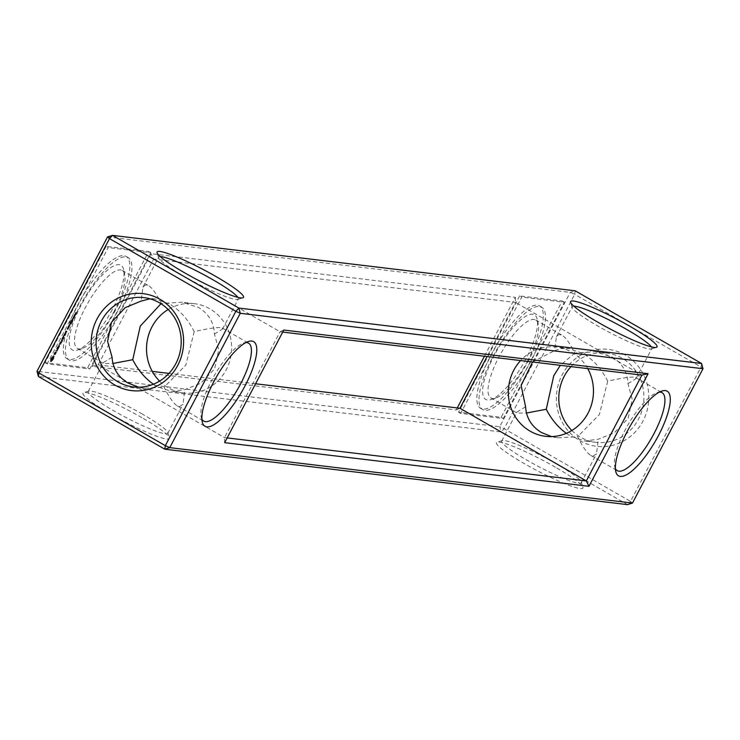 <?xml version="1.0" encoding="UTF-8"?>
<svg xmlns="http://www.w3.org/2000/svg" width="740" height="740" viewBox="0 0 740 740"><rect width="100%" height="100%" fill="white"/><g stroke="black" fill="none" stroke-linecap="round" stroke-linejoin="round"><path stroke-width="0.56" stroke-dasharray="3.7 2.78" d="M701.594 363.497L701.058 367.04L574.675 294.344L575.211 290.811L570.253 292.365L499.713 426.712L37 371.276M107.531 236.929L570.253 292.365L574.675 294.344L504.144 428.7L630.517 501.387L701.058 367.04L703 368.724M160.284 256.604A44.964 5.448 27.7 0 0 158.702 257.159A44.964 5.448 27.7 0 0 158.693 257.899A44.964 5.448 27.7 0 0 195.98 282.884A44.964 5.448 27.7 0 0 237.716 299.386A44.964 5.448 27.7 0 0 238.317 298.96A44.964 5.448 27.7 0 0 237.873 297.351M573.787 306.147A44.964 5.448 27.7 0 0 572.214 306.693A44.964 5.448 27.7 0 0 572.205 307.442A44.964 5.448 27.7 0 0 609.492 332.417A44.964 5.448 27.7 0 0 651.219 348.929A44.964 5.448 27.7 0 0 651.829 348.494A44.964 5.448 27.7 0 0 651.385 346.884M106.098 246.364L45.048 362.646L87.644 367.743L148.694 251.461L106.098 246.364L108.225 247.586L47.175 363.867L89.762 368.973L150.812 252.682L108.225 247.586M457.274 407.934L456.219 409.951L91.908 366.309L151.034 253.691L515.336 297.341L484.423 356.236M519.61 295.898L458.56 412.18L501.147 417.286L562.206 301.004L519.61 295.898L521.737 297.119L460.687 413.41L503.274 418.507L564.324 302.225L521.737 297.119M625.124 354.969A48.812 46.176 -83.2 0 0 556.388 399.212A48.812 46.176 -83.2 0 0 626.29 439.421A48.812 46.176 -83.2 0 0 625.124 354.969M153.402 384.217L156.972 386.474L171.319 391.479L184.787 389.647L200.771 383.264L214.591 368.89L218.744 349.77L214.443 334.045C213.962 322.437 208.634 313.575 198.459 307.452L182.022 302.197L161.357 303.511C156.492 293.817 152.2 287.851 148.5 285.603L145.29 284.983L142.922 287.231L141.09 301.088M214.443 334.045L222.537 329.022L222.24 328.014L220.871 327.644C216.709 327.256 207.811 328.579 194.176 331.622C188.043 319.329 179.82 310.115 169.516 303.983L155.169 298.979L149.98 298.831M566.322 433.335L570.485 436.017L584.831 441.022L598.299 439.19L614.283 432.808L628.103 418.433L632.247 399.304L627.955 383.588C627.474 371.98 622.146 363.109 611.971 356.985L595.524 351.74L574.869 353.054C569.994 343.36 565.712 337.385 562.012 335.146L558.802 334.526L556.424 336.765L554.602 350.631L561.318 348.596L568.681 348.522L556.258 347.032A44.964 42.532 -83.2 0 0 520.59 360.565M627.955 383.588L636.039 378.565L635.752 377.557L634.384 377.187C630.221 376.799 621.323 378.121 607.688 381.156C601.555 368.871 593.332 359.659 583.028 353.526L568.681 348.522M632.469 503.071L630.517 501.387L627.502 504.625L501.128 431.938L499.713 426.712L504.144 428.7L501.128 431.938L38.406 376.503M224.664 442.659L224.498 437.59L280.062 331.751L282.726 332.066M283.781 330.049L280.062 331.751L153.689 259.065L515.502 302.41L487.077 356.55M227.152 437.914L224.498 437.59L98.115 364.903L153.689 259.065L151.034 253.691M615.393 468.605A44.964 13.524 -60.1 0 1 614.681 466.524A44.964 13.524 -60.1 0 1 627.936 424.927A44.964 13.524 -60.1 0 1 657.231 392.552A44.964 13.524 -60.1 0 1 659.386 392.126M201.891 419.071A44.964 13.524 -60.1 0 1 201.178 416.99A44.964 13.524 -60.1 0 1 214.424 375.384A44.964 13.524 -60.1 0 1 243.719 343.018A44.964 13.524 -60.1 0 1 245.874 342.583M45.048 362.646L47.175 363.867M148.694 251.461L150.812 252.682M87.644 367.743L89.762 368.973M91.908 366.309L98.115 364.903L152.274 371.388M456.219 409.951L459.938 408.249M255.578 383.764L168.96 373.395M515.336 297.341L515.502 302.41L641.885 375.097M458.56 412.18L460.687 413.41M562.206 301.004L564.324 302.225M501.147 417.286L503.274 418.507M571.844 430.495A44.964 42.532 -83.2 0 0 596.015 442.363A44.964 42.532 -83.2 0 0 641.802 411.181A44.964 42.532 -83.2 0 0 622.1 358.206A44.964 42.532 -83.2 0 0 606.707 353.072A44.964 42.532 -83.2 0 0 571.04 366.605M159.572 381.109A44.964 42.532 -83.2 0 0 183.742 392.968A44.964 42.532 -83.2 0 0 229.529 361.795A44.964 42.532 -83.2 0 0 209.836 308.811A44.964 42.532 -83.2 0 0 194.435 303.687A44.964 42.532 -83.2 0 0 168.156 309.505M194.176 331.622L185.87 365.014L164.123 387.177C169.155 397.371 173.585 403.633 177.406 405.964L179.376 406.676L182.993 404.336L184.787 389.647M114.238 311.17A44.964 13.524 -60.1 0 1 82.186 348.549A44.964 13.524 -60.1 0 1 77.349 348.411A44.964 13.524 -60.1 0 1 88.051 302.697A44.964 13.524 -60.1 0 1 122.183 270.47A44.964 13.524 -60.1 0 1 124.736 274.577A44.964 13.524 -60.1 0 1 114.238 311.17M112.073 357.244L103.378 362.545L103.674 363.553L112.97 363.488M138.639 387.205L144.476 388.26L164.123 387.177M574.869 353.054L560.328 365.329M607.688 381.156L599.382 414.557L577.626 436.711C582.667 446.914 587.088 453.176 590.918 455.498L592.888 456.219L596.505 453.879L598.299 439.19M527.75 360.713A44.964 13.524 -60.1 0 1 495.698 398.092A44.964 13.524 -60.1 0 1 490.861 397.954A44.964 13.524 -60.1 0 1 501.554 352.24A44.964 13.524 -60.1 0 1 535.695 320.004A44.964 13.524 -60.1 0 1 538.248 324.12A44.964 13.524 -60.1 0 1 527.75 360.713M525.585 406.778L516.89 412.078L517.177 413.096L526.473 413.031M532.541 361.999L554.602 350.631M587.726 368.613A44.964 42.532 -83.2 0 0 571.659 352.157A44.964 42.532 -83.2 0 0 556.258 347.032M551.513 436.582L557.979 437.803L577.626 436.711M555.426 467.218A48.812 5.92 27.7 0 0 497.151 442.168A48.812 5.92 27.7 0 0 536.962 470.566A48.812 5.92 27.7 0 0 582.944 487.216A48.812 5.92 27.7 0 0 555.426 467.218M141.913 417.675A48.812 5.92 27.7 0 0 83.639 392.635A48.812 5.92 27.7 0 0 123.451 421.032A48.812 5.92 27.7 0 0 169.432 437.673A48.812 5.92 27.7 0 0 141.913 417.675M117.725 311.105A59.089 17.769 -60.1 0 1 69.246 360.047A59.089 17.769 -60.1 0 1 83.306 299.968A59.089 17.769 -60.1 0 1 128.168 257.603A59.089 17.769 -60.1 0 1 117.725 311.105M76.017 312.955L75.508 313.307L75.619 312.493L75.332 313.51L76.645 312.743L76.275 313.519L76.386 312.668L75.721 313.621L76.553 313.261M75.193 313.316L75.868 313.815L75.193 313.316M75.933 312.539L76.46 312.844L75.933 312.539M76.174 312.558L76.701 312.863L76.174 312.558M75.295 314.343L74.999 313.797L74.49 314.713L75.822 314.648L75.804 314.028L75.184 315.175L75.822 314.648M74.49 314.713L75.184 315.175L74.49 314.713M75.434 313.862L75.961 314.167L75.434 313.862M74.019 315.453L73.778 316.193L74.398 315.009L74.315 316.498L75.295 315.619L74.546 315.758M73.889 317.007L73.602 316.461L73.094 317.386L74.425 317.312L74.398 316.692L73.787 317.839L74.425 317.312M73.094 317.386L73.787 317.839L73.094 317.386M74.037 316.526L74.564 316.831L74.037 316.526M72.816 318.293L73.121 317.71L72.742 318.283L73.343 318.598L73.649 318.015L73.343 318.598M71.66 319.939L72.187 320.244L72.076 319.356L73.038 318.607L72.4 318.533L72.825 318.811L71.549 320.161L72.705 320.54L72.603 319.661L73.565 318.912L72.927 318.838L73.353 319.116L72.076 320.466L72.705 320.54M71.364 321.789L72.011 320.55L70.92 321.493L71.392 320.457L70.725 321.715L71.891 322.094L72.548 320.855L71.447 321.798L71.919 320.762L71.262 322.02L71.891 322.094M70.522 323.399L71.058 322.233L70.596 322.122L69.884 323.325L71.049 323.704L71.54 322.455L70.42 323.63L71.049 323.704M70.809 322.159L71.336 322.464L70.809 322.159M71.54 322.455L71.022 322.159M69.699 324.222L70.004 323.639L69.625 324.213L70.235 324.527L70.541 323.944L70.235 324.527M69.273 324.481L69.745 325.989L69.209 325.924L69.264 324.712L69.912 324.564L69.273 324.481L69.209 325.674L68.561 325.831L69.727 326.22L69.8 325.017L70.439 324.869L69.8 324.786L70.328 325.082M68.376 327.469L68.672 326.285L67.747 327.394L68.913 327.774L69.403 326.479L68.274 327.7L68.913 327.774M69.403 326.479L68.894 326.183M67.71 329.171L67.136 328.791L68.006 327.811L67.007 328.893L67.664 329.096L68.163 328.255L68.108 329.226L68.543 328.116L67.599 329.393L67.174 328.865M67.007 328.893L67.599 329.393L67.007 328.893M68.293 328.033L67.784 327.737M67.488 328.847L68.006 329.143M67.895 328.024L68.432 328.329M68.061 328.014L68.589 328.32L68.061 328.014M67.322 328.884L67.886 329.365L67.322 328.884M67.636 327.95L68.2 328.357L67.636 327.95M65.786 332.297L66.498 330.947L65.814 330.873L65.111 332.223L65.943 331.252L65.481 332.26L66.323 332.602L66.23 331.529L65.638 332.528L66.193 331.335L67.025 331.252L66.323 332.602M64.991 333.823L65.62 332.464L64.482 333.759L65.527 334.129L65.046 333.888L66.156 332.769L65.527 334.129M64.833 334.129L63.612 335.424L64.833 334.129L65.361 334.434L64.648 335.784L64.14 335.729L64.704 334.536L65.361 334.434M63.261 336.025L63.612 336.82L63.797 336.33M62.854 339.031L63.788 337.125L62.826 338.837L63.104 337.403L61.938 338.726L62.623 337.172L61.698 339.068L63.39 339.336L62.225 339.373L63.316 337.311L62.475 339.031L63.64 337.708L63.353 339.142L64.325 337.431L63.39 339.336M62.132 340.271L62.669 340.576M60.921 342.713L61.855 340.807L60.893 342.518L61.17 341.094L59.792 342.574L61.3 343.175L60.319 342.879L61.707 341.399L61.42 342.824L62.391 341.112L61.457 343.018M59.135 346.052L59.034 344.905L60.403 343.573L59.237 343.619L59.995 343.897L58.849 344.877L58.886 346.006L57.933 346.255L59.663 346.357L59.561 345.21L60.8 344.211L60.264 343.906M57.526 349.058L58.608 346.995L57.646 348.707L57.923 347.273L56.758 348.596L57.443 347.042L56.518 348.938L58.053 349.363L57.045 349.243L58.127 347.18L57.294 348.901L58.46 347.578L58.173 349.012L59.145 347.3L58.053 349.363M56.508 350.871L57.285 349.511L56.684 350.529L55.741 350.418L57.035 351.176L56.12 350.889L57.211 350.834L57.812 349.817L57.035 351.176M54.251 354.442L55.666 352.277L54.686 354.127L55.287 352.138L54.011 353.581L55.019 352.471L54.251 354.442L54.779 354.747L55.546 352.776L54.399 354.608L54.964 353.091L55.815 352.443L55.223 354.432L56.249 352.656L54.779 354.747M52.115 359.862L53.483 357.67L53.632 355.82L50.977 358.428L50.376 361.286L52.115 359.862L52.651 360.167L51.523 361.518L50.801 361.435L51.264 359.242L54.168 356.125L54.02 357.975L52.651 360.167M531.237 360.648A59.089 17.769 -60.1 0 1 482.748 409.59A59.089 17.769 -60.1 0 1 496.808 349.511A59.089 17.769 -60.1 0 1 541.671 307.146A59.089 17.769 -60.1 0 1 531.237 360.648M142.45 414.141A44.964 5.448 27.7 0 0 88.782 391.072A44.964 5.448 27.7 0 0 88.171 391.506A44.964 5.448 27.7 0 0 125.449 417.231A44.964 5.448 27.7 0 0 167.786 433.307A44.964 5.448 27.7 0 0 167.795 432.558A44.964 5.448 27.7 0 0 142.45 414.141M112.295 309.486A48.812 14.68 -60.1 0 1 77.497 350.066A48.812 14.68 -60.1 0 1 83.861 300.292A48.812 14.68 -60.1 0 1 123.691 269.758A48.812 14.68 -60.1 0 1 112.295 309.486M555.962 463.675A44.964 5.448 27.7 0 0 502.284 440.615A44.964 5.448 27.7 0 0 501.683 441.04A44.964 5.448 27.7 0 0 538.951 466.764A44.964 5.448 27.7 0 0 581.298 482.841A44.964 5.448 27.7 0 0 581.307 482.101A44.964 5.448 27.7 0 0 555.962 463.675M525.807 359.029A48.812 14.68 -60.1 0 1 491.009 399.609A48.812 14.68 -60.1 0 1 497.363 349.826A48.812 14.68 -60.1 0 1 537.194 319.301A48.812 14.68 -60.1 0 1 525.807 359.029M115.597 309.884A59.089 17.769 -60.1 0 1 67.118 358.826A59.089 17.769 -60.1 0 1 81.178 298.747A59.089 17.769 -60.1 0 1 126.04 256.382A59.089 17.769 -60.1 0 1 115.597 309.884M76.007 312.641L76.544 312.946M75.508 313.307L76.035 313.612M74.167 315.462L74.694 315.767M73.778 316.193L74.315 316.498M73.861 316.202L74.389 316.507M74.666 315.49L75.203 315.795M74.758 315.314L75.295 315.619M74.342 315.268L74.879 315.573M74.472 315.018L75.008 315.323M74.398 315.009L74.934 315.314M74.268 315.259L74.805 315.564M74.13 315.24L74.657 315.545M73.121 317.71L73.649 318.015M73.047 317.7L73.575 318.006M72.742 318.283L73.269 318.589M72.353 319.902L72.881 320.207M72.076 319.356L72.603 319.661M72.862 318.931L73.39 319.236M73.038 318.607L73.565 318.912M72.4 318.533L72.927 318.838M72.289 318.746L72.816 319.051M72.825 318.811L73.353 319.116M72.03 319.227L72.566 319.532M71.909 319.458L72.446 319.763M71.549 320.161L72.076 320.466M72.011 320.55L72.548 320.855M71.937 320.54L72.474 320.846M71.41 321.558L71.937 321.863M71.207 321.53L71.743 321.835M71.706 320.596L72.233 320.901M71.632 320.587L72.159 320.892M71.133 321.521L71.669 321.826M70.92 321.493L71.447 321.798M71.466 320.466L71.993 320.772M71.392 320.457L71.919 320.762M70.725 321.715L71.262 322.02M70.855 322.224L71.382 322.538M70.744 322.363L71.281 322.668M69.884 323.325L70.42 323.63M70.004 323.639L70.541 323.944M69.93 323.63L70.467 323.935M69.625 324.213L70.161 324.518M69.338 325.637L69.875 325.942M69.264 324.712L69.8 325.017M69.912 324.564L70.439 324.869M69.135 324.74L69.671 325.045M69.209 325.674L69.745 325.989M68.681 325.618L69.727 326.22M68.561 325.831L69.098 326.137M68.135 327.191L68.672 327.496M67.867 327.163L68.395 327.469M67.747 327.394L68.274 327.7M65.934 332.14L66.471 332.445M65.481 332.26L66.008 332.565M66.471 331.122L66.998 331.428M65.508 332.084L66.036 332.389M66.498 330.947L67.025 331.252M65.943 331.252L66.48 331.557M65.814 330.873L66.35 331.178M65.703 331.224L66.23 331.529M65.666 331.03L66.193 331.335M65.351 331.881L65.879 332.186M65.139 332.047L65.666 332.353M65.398 331.89L65.934 332.195M65.111 332.223L65.638 332.528M65.37 332.066L65.906 332.371M65.222 332.232L65.749 332.538M65.139 333.657L65.675 333.962M64.482 333.759L65.018 334.064M65.175 333.481L65.703 333.786M64.51 333.583L65.046 333.888M65.083 333.463L65.62 333.768M64.667 333.416L65.194 333.721M65.472 333.037L65.999 333.342M64.917 333.444L65.453 333.749M65.592 332.796L66.119 333.102M65.388 332.917L65.916 333.222M65.62 332.464L66.156 332.769M65.407 332.704L65.943 333.009M64.325 334.064L64.852 334.369M64.806 334.304L65.333 334.61M64.167 334.23L64.704 334.536M64.269 335.322L64.796 335.627M63.64 335.239L64.167 335.553M64.121 335.479L64.648 335.784M63.612 335.424L64.14 335.729M63.381 335.942L63.917 336.247M63.131 336.219L63.658 336.524M63.409 336.043L63.945 336.349M63.057 336.423L63.584 336.728M63.335 336.247L63.871 336.552M63.085 336.515L63.612 336.82M63.205 336.441L63.733 336.746M63.76 337.311L64.288 337.616M62.706 339.188L63.242 339.493M63.788 337.125L64.325 337.431M61.698 339.068L62.225 339.373M63.631 337.292L64.167 337.597M61.725 338.892L62.252 339.197M62.826 338.837L63.353 339.142M62.623 337.172L63.159 337.477M62.447 338.791L62.974 339.096M62.78 337.005L63.316 337.311M63.076 337.597L63.603 337.903M62.752 337.19L63.279 337.496M63.104 337.403L63.64 337.708M61.938 338.726L62.475 339.031M62.946 337.579L63.483 337.884M62.317 338.772L62.854 339.077M62.29 340.104L62.826 340.409M61.133 340.15L61.66 340.456M62.317 339.928L62.845 340.233M61.161 339.975L61.688 340.28M61.309 339.808L61.846 340.113M61.827 340.992L62.354 341.297M60.773 342.87L61.3 343.175M61.855 340.807L62.391 341.112M59.764 342.75L60.301 343.055M61.698 340.983L62.234 341.288M59.792 342.574L60.319 342.879M60.893 342.518L61.42 342.824M59.949 342.407L60.477 342.713M60.514 342.472L61.041 342.777M60.384 342.463L60.921 342.768M61.142 341.279L61.67 341.584M61.013 341.26L61.55 341.565M61.17 341.094L61.707 341.399M59.034 344.905L59.561 345.21M59.663 346.357L58.46 346.561L59.413 346.311L59.376 345.182L60.523 344.202L59.774 343.924L60.902 344.072M59.089 346.2L59.616 346.505M60.403 343.573L60.939 343.878M58.932 346.375L59.468 346.681M59.394 343.462L59.931 343.767M57.933 346.255L58.46 346.561M59.237 343.619L59.774 343.924M57.951 346.07L58.488 346.375M59.218 343.804L59.746 344.109M58.109 345.913L58.645 346.218M59.995 343.897L60.523 344.202M58.886 346.006L59.413 346.311M58.96 344.738L59.487 345.043M58.802 345.034L59.33 345.339M58.849 344.877L59.376 345.182M57.674 348.892L58.21 349.197M56.518 348.938L57.045 349.243M58.58 347.18L59.108 347.486M56.545 348.762L57.073 349.067M58.608 346.995L59.145 347.3M57.443 347.042L57.979 347.347M58.451 347.162L58.987 347.467M57.6 346.875L58.127 347.18M57.646 348.707L58.173 349.012M57.572 347.06L58.099 347.365M57.267 348.66L57.794 348.966M56.758 348.596L57.294 348.901M57.896 347.467L58.423 347.772M57.137 348.642L57.674 348.947M57.923 347.273L58.46 347.578M57.766 347.449L58.303 347.754M56.055 351.731L56.582 352.036M55.565 350.76L56.092 351.065M56.027 351.916L56.555 352.221M55.583 350.584L56.12 350.889M56.175 351.75L56.712 352.055M55.741 350.418L56.277 350.723M57.258 349.696L57.785 350.002M56.684 350.529L57.211 350.834M57.285 349.511L57.812 349.817M57.128 349.687L57.655 349.992M54.575 354.479L55.111 354.784M55.019 352.471L55.546 352.776M55.111 353.776L55.648 354.081M54.843 352.443L55.38 352.749M55.519 352.999L56.055 353.304M54.501 352.906L55.028 353.211M55.722 352.351L56.249 352.656M54.187 353.498L54.714 353.803M55.666 352.277L56.194 352.582M54.011 354.072L54.547 354.377M55.519 352.508L56.055 352.814M53.863 354.303L54.399 354.608M55.352 353.072L55.879 353.378M53.817 354.229L54.344 354.534M55.038 353.674L55.565 353.979M54.011 353.581L54.538 353.887M54.686 354.127L55.223 354.432M54.427 352.786L54.964 353.091M54.52 354.108L55.047 354.414M54.954 352.092L55.481 352.397M55.287 352.138L55.815 352.443M52.438 359.668L52.975 359.973M51.754 360.204L52.281 360.51M52.744 359.196L53.271 359.501M51.375 360.667L51.902 360.972M53.021 358.697L53.548 359.002M50.995 361.213L51.523 361.518M53.271 358.179L53.807 358.484M50.745 361.333L51.273 361.638M53.483 357.67L54.02 357.975M50.533 361.351L51.069 361.657M53.4 357.42L53.928 357.725M50.376 361.286L50.903 361.592M53.419 357.041L53.946 357.346M50.265 361.129L50.801 361.435M53.53 356.55L54.066 356.856M50.477 360.556L51.005 360.861M53.743 355.977L54.279 356.282M50.588 360.065L51.125 360.371M53.632 355.82L54.168 356.125M50.607 359.686L51.143 359.992M53.474 355.755L54.002 356.06M50.523 359.437L51.051 359.742M53.261 355.774L53.798 356.079M50.727 358.937L51.264 359.242M53.012 355.894L53.548 356.199M50.977 358.428L51.513 358.733M52.633 356.44L53.169 356.745M51.264 357.929L51.791 358.234M52.253 356.902L52.79 357.207M51.569 357.439L52.096 357.744M51.893 357.235L52.429 357.54M529.109 359.427A59.089 17.769 -60.1 0 1 480.63 408.369A59.089 17.769 -60.1 0 1 494.69 348.29A59.089 17.769 -60.1 0 1 539.553 305.925A59.089 17.769 -60.1 0 1 529.109 359.427M75.942 313.205L75.415 312.9M75.915 313.566L75.36 313.251M76.266 312.891L75.758 312.595M75.23 314.574L75.832 314.343L75.166 314.87L75.147 313.945L74.694 314.269M75.304 314.944L74.638 314.565L75.304 314.944M75.683 314.25L75.147 313.945L75.683 314.25M74.768 315.786L74.481 316.313L74.231 315.481L75.055 315.814M73.824 317.238L74.425 317.016L73.769 317.534L73.297 316.933L73.898 316.702L73.297 316.933M73.898 317.608L73.242 317.229L73.898 317.608M74.278 316.924L73.75 316.618L74.278 316.924M70.864 322.908L70.633 322.261L70.291 323.13L70.827 323.436M71.169 322.566L70.633 322.261L71.169 322.566M71.114 323.029L70.892 323.445L70.587 322.723L71.096 323.473M71.401 322.686L70.892 322.381M68.432 327.228L68.607 326.497L69.273 326.719L68.959 327.533L69.273 326.719L68.432 327.228L68.959 327.533M66.433 332.26L66.785 331.594L66.433 332.26L65.721 331.927L66.258 331.289L65.906 331.955M64.769 335.433L65.12 334.767L64.389 335.387L63.853 335.081L64.204 334.415L64.241 335.128M53.04 358.918L53.4 357.605L52.688 357.836L51.809 360.241L53.04 358.918L52.512 358.613L51.282 359.936L51.254 359.039L52.475 357.254L52.512 358.613M74.518 315.508L73.954 316.008L74.481 316.313M73.954 316.008L74.231 315.481M70.078 323.103L70.337 322.603M68.21 327.2L68.746 327.506M66.258 331.289L66.785 331.594M66.073 331.261L66.6 331.566M65.721 331.927L66.249 332.232M64.584 334.462L65.12 334.767M64.204 334.415L64.732 334.721M63.853 335.081L64.389 335.387M52.753 358.068L53.289 358.373M52.873 357.614L53.41 357.92M52.873 357.3L53.4 357.605M52.734 357.17L53.261 357.476M52.475 357.254L53.012 357.559M52.161 357.531L52.688 357.836M51.819 357.957L52.355 358.262M51.495 358.493L52.031 358.798M51.254 359.039L51.791 359.344M51.134 359.492L51.661 359.797M51.134 359.807L51.671 360.112M51.282 359.936L51.809 360.241M51.532 359.853L52.068 360.158M51.846 359.575L52.383 359.881M52.189 359.15L52.716 359.455M76.035 312.706L76.562 313.011M75.952 312.937L76.479 313.242M75.739 313.214L76.275 313.519M75.656 313.131L76.192 313.436M75.794 312.909L76.322 313.214M75.619 312.493L76.155 312.798M75.332 312.909L75.868 313.214M75.582 313.464L76.109 313.769M74.999 313.797L75.526 314.102M74.62 314.26L75.156 314.565M74.888 314.815L75.415 315.12M73.602 316.461L74.13 316.766M73.223 316.924L73.75 317.229M73.482 317.479L74.019 317.784M72.659 318.792L73.186 319.097M72.724 318.801L73.26 319.107M72.104 319.995L72.631 320.3M72.039 319.985L72.566 320.291M70.901 322.668L71.428 322.973M70.596 322.122L71.123 322.427M70.263 322.603L70.79 322.908M68.783 326.701L69.31 327.006M68.672 326.285L69.209 326.59M68.422 326.664L68.95 326.969M67.284 328.375L67.821 328.69M67.423 328.144L67.96 328.449M67.553 328.329L68.089 328.634M67.451 328.56L67.987 328.865M67.581 328.921L68.108 329.226M67.867 328.477L68.404 328.782M67.793 328.477L68.33 328.782M67.608 328.764L68.135 329.069M67.599 328.421L68.135 328.726M67.71 328.181L68.237 328.486M67.507 327.913L68.034 328.218M67.21 328.384L67.738 328.69M75.591 312.659L76.118 312.964M75.545 313.177L76.072 313.483M75.702 312.937L76.229 313.251M74.888 314.019L75.415 314.324M75.017 314.574L75.545 314.879M75.23 314.315L75.758 314.62M73.482 316.683L74.019 316.988M73.621 317.247L74.148 317.553M73.824 316.988L74.361 317.293M70.541 322.307L71.068 322.612M70.531 322.677L71.068 322.982M70.716 322.492L71.253 322.797M70.781 322.751L71.308 323.056M68.607 326.497L69.144 326.803M68.45 326.747L68.987 327.052M68.672 326.775L69.199 327.08M237.716 299.386L242.85 297.832M158.693 257.899L157.056 252.784M651.219 348.929L656.362 347.365M572.205 307.442L570.568 302.327M222.537 329.022L238.317 298.96M142.922 287.231L158.702 257.159M636.039 378.565L651.829 348.494M556.424 336.765L572.214 306.693M614.681 466.524L615.726 471.343M657.231 392.552L661.921 391.035M201.178 416.99L202.224 421.809M243.719 343.018L248.409 341.501M194.435 303.687L182.022 302.197M183.742 392.968L171.319 391.479M177.406 405.964L203.731 421.097M222.24 328.014L248.557 343.157M77.349 348.411L103.674 363.553M122.183 270.47L148.5 285.603M155.169 298.979L143.986 297.637M144.476 388.26L133.292 386.928M606.707 353.072L595.524 351.74M596.015 442.363L584.831 441.022M590.918 455.498L617.234 470.64M635.752 377.557L662.069 392.69M490.861 397.954L517.177 413.096M535.695 320.004L562.012 335.146M557.979 437.803L545.565 436.313M167.786 433.307L182.993 404.336M88.171 391.506L103.378 362.545M124.736 274.577L123.691 269.758M82.186 348.549L77.497 350.066M581.298 482.841L596.505 453.879M501.683 441.04L516.89 412.078M538.248 324.12L537.194 319.301M495.698 398.092L491.009 399.609M502.284 440.615L497.151 442.168M581.307 482.101L582.944 487.216M88.782 391.072L83.639 392.635M167.795 432.558L169.432 437.673M128.168 257.603L126.04 256.382M69.246 360.047L67.118 358.826M76.664 312.752L76.137 312.447M76.424 312.687L75.896 312.382M75.785 313.797L75.258 313.492M75.887 314.056L75.36 313.751M75.101 315.147L74.574 314.842M74.49 316.72L73.954 316.415M73.704 317.812L73.168 317.506M71.308 322.344L70.781 322.039M68.182 328.264L67.654 327.959M67.867 329.356L67.34 329.05M68.57 328.125L68.043 327.82M67.562 329.383L67.035 329.078M541.671 307.146L539.553 305.925M482.748 409.59L480.63 408.369M75.221 314.916L74.684 314.611M75.767 314.278L75.24 313.973M73.815 317.589L73.288 317.284M74.37 316.951L73.834 316.646M71.188 322.575L70.651 322.27M69.292 326.719L68.765 326.414"/><path stroke-width="1.11" d="M703 368.724L240.287 313.288L235.857 311.3L238.872 308.062L112.499 235.376L575.211 290.811L701.594 363.497L703 368.724L632.469 503.071L169.747 447.635L240.287 313.288L238.872 308.062L701.594 363.497M216.006 276.557A48.812 5.92 27.7 0 0 157.056 252.784A48.812 5.92 27.7 0 0 197.543 279.905A48.812 5.92 27.7 0 0 242.85 297.832A48.812 5.92 27.7 0 0 216.006 276.557M629.518 326.09A48.812 5.92 27.7 0 0 570.568 302.327A48.812 5.92 27.7 0 0 611.046 329.448A48.812 5.92 27.7 0 0 656.362 347.365A48.812 5.92 27.7 0 0 629.518 326.09M112.499 235.376L109.483 238.613L235.857 311.3L165.325 445.656L38.943 372.96L109.483 238.613L107.531 236.929L112.499 235.376M237.873 297.351A44.964 5.448 27.7 0 0 212.981 279.794A44.964 5.448 27.7 0 0 160.284 256.604M651.385 346.884A44.964 5.448 27.7 0 0 626.493 329.328A44.964 5.448 27.7 0 0 573.787 306.147M159.923 299.238A48.812 46.176 -83.2 0 0 91.187 343.48A48.812 46.176 -83.2 0 0 161.089 383.69A48.812 46.176 -83.2 0 0 159.923 299.238M224.664 442.659L283.781 330.049L648.092 373.691L588.966 486.31L224.664 442.659M658.554 435.379A48.812 14.68 -60.1 0 1 615.726 471.343A48.812 14.68 -60.1 0 1 630.11 426.185A48.812 14.68 -60.1 0 1 661.921 391.035A48.812 14.68 -60.1 0 1 658.554 435.379M245.042 385.845A48.812 14.68 -60.1 0 1 202.224 421.809A48.812 14.68 -60.1 0 1 216.607 376.642A48.812 14.68 -60.1 0 1 248.409 341.501A48.812 14.68 -60.1 0 1 245.042 385.845M632.469 503.071L627.502 504.625L164.789 449.189L169.747 447.635L165.325 445.656L164.789 449.189L38.406 376.503L38.943 372.96L37 371.276L107.531 236.929M484.423 356.236L457.274 407.934M149.98 298.831L141.09 301.088L125.208 307.655L111.509 322.289L107.615 341.445L112.073 357.244C112.804 368.474 118.123 377.067 128.029 383.015L138.639 387.205M159.387 302.771A44.964 42.532 -83.2 0 0 143.986 297.637A44.964 42.532 -83.2 0 0 96.413 337.227A44.964 42.532 -83.2 0 0 133.292 386.928A44.964 42.532 -83.2 0 0 179.08 355.746A44.964 42.532 -83.2 0 0 159.387 302.771M588.966 486.31L586.311 480.935L227.152 437.914M648.092 373.691L641.885 375.097L586.311 480.935L459.938 408.249L255.578 383.764M282.726 332.066L641.885 375.097M659.386 392.126A44.964 13.524 -60.1 0 1 662.069 392.69A44.964 13.524 -60.1 0 1 654.123 433.4A44.964 13.524 -60.1 0 1 617.234 470.64A44.964 13.524 -60.1 0 1 615.393 468.605M245.874 342.583A44.964 13.524 -60.1 0 1 248.557 343.157A44.964 13.524 -60.1 0 1 240.62 383.857A44.964 13.524 -60.1 0 1 203.731 421.097A44.964 13.524 -60.1 0 1 201.891 419.071M37 371.276L38.406 376.503M168.96 373.395L152.274 371.388M487.077 356.55L459.938 408.249M571.04 366.605A44.964 42.532 -83.2 0 0 571.844 430.495M168.156 309.505A44.964 42.532 -83.2 0 0 159.572 381.109M160.95 303.714L140.258 326.137L132.747 359.714C138.01 370.028 144.901 378.186 153.402 384.217M112.97 363.488L132.747 359.714M560.328 365.329L553.77 375.68L546.259 409.257C551.383 419.303 558.071 427.332 566.322 433.335M526.473 413.031L546.259 409.257M551.513 436.582L541.541 432.549C531.625 426.61 526.316 418.017 525.585 406.778L521.126 385.457L532.541 361.999M520.59 360.565A44.964 42.532 -83.2 0 0 510.683 406.935A44.964 42.532 -83.2 0 0 545.565 436.313A44.964 42.532 -83.2 0 0 586.395 416A44.964 42.532 -83.2 0 0 587.726 368.613"/></g></svg>
